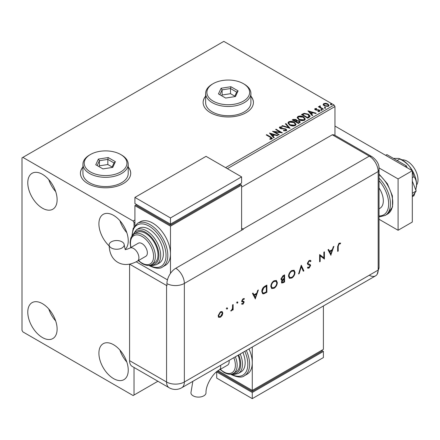 <?xml version="1.0" encoding="UTF-8"?>
<svg xmlns="http://www.w3.org/2000/svg" width="440" height="440" viewBox="0 0 440 440"><rect width="100%" height="100%" fill="white"/><g stroke="black" fill="none" stroke-linecap="round" stroke-linejoin="round"><path stroke-width="0.66" d="M82.94 166.958A25.146 14.52 0 0 0 80.427 173.288A25.146 14.52 0 0 0 87.791 183.552A25.146 14.52 0 0 0 115.198 186.703A25.146 14.52 0 0 0 130.724 173.288A25.146 14.52 0 0 0 128.205 166.958M82.94 167.162A25.146 14.52 0 0 0 80.427 173.388M205.634 96.124A25.146 14.52 0 0 0 203.121 102.449A25.146 14.52 0 0 0 210.485 112.717A25.146 14.52 0 0 0 237.892 115.863A25.146 14.52 0 0 0 253.418 102.449A25.146 14.52 0 0 0 250.899 96.124M205.634 96.327A25.146 14.52 0 0 0 203.121 102.553M113.575 378.615A20.746 11.979 60 0 1 100.023 360.333A20.746 11.979 60 0 1 103.202 343.706A20.746 11.979 60 0 1 113.575 344.735A20.746 11.979 60 0 1 127.127 363.017A20.746 11.979 60 0 1 123.948 379.643A20.746 11.979 60 0 1 113.575 378.615M126.814 362.016A20.746 11.979 60 0 1 119.9 350.036M42.449 208.191A20.746 11.979 60 0 1 28.897 189.91A20.746 11.979 60 0 1 32.076 173.288A20.746 11.979 60 0 1 42.449 174.312A20.746 11.979 60 0 1 56.001 192.594A20.746 11.979 60 0 1 52.822 209.22A20.746 11.979 60 0 1 42.449 208.191M55.688 191.598A20.746 11.979 60 0 1 48.769 179.619M109.148 245.911A20.746 11.979 60 0 1 103.202 214.352A20.746 11.979 60 0 1 113.575 215.38A20.746 11.979 60 0 1 126.693 232.309A20.746 11.979 60 0 1 125.323 249.249M126.814 232.661A20.746 11.979 60 0 1 119.9 220.682M42.449 337.552A20.746 11.979 60 0 1 28.897 319.27A20.746 11.979 60 0 1 32.076 302.643A20.746 11.979 60 0 1 42.449 303.672A20.746 11.979 60 0 1 56.001 321.954A20.746 11.979 60 0 1 52.822 338.575A20.746 11.979 60 0 1 42.449 337.552M55.688 320.952A20.746 11.979 60 0 1 48.769 308.974M225.599 167.64L334.07 105.017L223.823 41.365L22 157.889L22 330.363L22.891 331.903L133.138 395.555L134.024 395.038L134.024 367.466M334.961 135.328L334.961 106.557L227.381 168.669M134.915 222.052L134.024 222.563L133.138 221.023L22.891 157.377M134.024 226.749L134.024 222.563M134.024 395.038L157.905 381.255M323.219 104.753L323.757 103.576L325.793 103.263L327.877 103.928L329.07 105.441L328.466 106.293L324.363 105.958L323.158 104.434M320.122 106.321L320.419 107.278L323.433 109.104L322.955 109.379L318.406 106.755L318.885 106.48L319.555 106.865L319.638 105.952L320.161 105.831L320.414 106.243L320.018 106.816M318.764 106.959L319.555 107.278L319.638 105.952L319.638 106.359L320.161 106.243L320.161 105.831M315.013 108.625L316.58 108.466L316.69 108.851L315.601 108.928L315.75 109.549L319.33 110.05L319.99 110.891L319.632 111.392L318.032 111.606L317.884 111.205L319.226 110.809L319.226 111.221L319.022 111.513L318.874 110.341L315.293 109.841L314.683 109.087L315.013 108.625L315.013 109.032L315.827 108.851M315.601 108.928L315.75 109.962L316.277 110.132L316.277 109.72M309.161 117.343L307.714 118.179L301.493 114.587L304.139 113.317L308.512 114.219L310.178 116.149L309.161 117.343M298.463 123.525L292.237 119.928L293.117 119.422L296.093 119.482L296.835 120.588L299.409 120.934L300.278 122.04L298.463 123.525M296.852 120.422L296.835 120.995L299.409 121.347L299.409 120.934M290.081 128.359L281.864 125.917L282.387 125.615L288.618 127.468L285.411 123.871L285.934 123.569L290.081 128.359M279.23 134.624L278.751 134.899L272.531 131.307L280.28 132.192L275.644 129.508L276.122 129.234L282.343 132.831L274.599 131.951L279.23 134.624M270.364 137.335L266.228 134.948L266.706 134.673L270.908 137.099L272.371 138.441L271.947 139.013L270.055 139.276L269.819 138.859L271.513 138.331L271.513 138.743L271.304 139.057L270.364 137.335M133.138 221.023L134.915 220M269.495 133.056L277.794 135.454L277.272 135.757L274.643 134.97L272.894 135.982L274.247 137.5L273.724 137.803L269.495 133.056M280.418 127.309L280.577 128.123L285.923 128.997L286.748 130.081L286.297 130.73L283.536 130.751L283.608 130.345L285.62 130.383L285.945 129.921L285.439 129.272L280.126 128.414L279.395 127.518L279.785 126.934L282.04 126.847L282.051 127.287L280.418 127.309L280.258 127.848M289.63 125.059L287.925 122.947L288.695 121.787C290.73 121.061 292.627 121.22 294.388 122.276L296.07 124.399L295.279 125.543C293.266 126.258 291.379 126.093 289.63 125.059M298.887 119.713L297.182 117.601L297.952 116.446C299.981 115.715 301.879 115.88 303.644 116.936L305.327 119.053L304.535 120.203C302.517 120.912 300.636 120.753 298.887 119.713M307.956 110.853L316.256 113.251L315.733 113.553L313.099 112.767L311.35 113.779L312.708 115.297L312.186 115.599L307.956 110.853M321.002 110L320.881 109.472L321.8 109.544L321.921 110.072L321.002 110L320.881 109.472L320.881 109.885L321.8 109.951L321.8 109.544L321.921 110.072M324.671 107.883L324.55 107.355L325.468 107.421L325.589 107.954L324.671 107.883L324.55 107.355L324.55 107.762L325.468 107.833L325.468 107.421L325.589 107.954M330.655 104.429L330.539 103.901L331.452 103.967L331.573 104.495L330.655 104.429L330.539 103.901L330.539 104.308L331.452 104.379L331.452 103.967L331.573 104.495M334.07 105.017L334.961 106.557M253.413 102.553A25.146 14.52 0 0 0 250.899 96.327M130.719 173.388A25.146 14.52 0 0 0 128.205 167.162M266.579 135.151L266.706 134.673M266.706 135.08L272.332 138.638M269.819 139.271L270.903 139.189L270.903 138.776M270.903 139.189L271.304 139.057M269.913 133.524L277.327 135.724M274.005 137.643L272.894 135.982M271.035 133.903L272.459 135.905L273.796 135.135L273.796 134.722L271.035 133.903L272.459 135.493L273.796 134.722M272.459 135.905L272.459 135.493M273.279 131.742L280.28 132.6L280.28 132.192M275.996 129.718L276.122 129.234M276.122 129.646L281.606 132.814M278.878 134.833L274.599 132.363L274.599 131.951M285.62 130.383L285.62 130.79L283.608 130.757L283.608 130.345M285.62 130.79L285.89 130.119M279.433 127.721L279.785 126.934M279.785 127.347L282.04 127.259L282.04 126.847M280.418 127.716L280.577 128.123M280.577 128.535L281.672 128.832L281.672 128.42M281.672 128.832L282.882 128.849L282.882 128.436M282.882 128.849L285.923 129.41L285.923 128.997M285.923 129.41L286.715 130.273M282.332 126.06L282.387 125.615M282.387 126.027L288.618 127.881L288.618 127.468M285.654 124.141L285.934 123.569M285.934 123.981L289.751 128.26M287.942 123.156L288.695 121.787M288.695 122.199C290.73 121.473 292.627 121.633 294.388 122.689L294.388 122.276M294.388 122.689L296.054 124.597M288.761 123.305L290.109 125.191L294.624 125.598L295.251 124.421M293.909 122.551L289.355 122.144L288.739 123.085L290.109 124.779L294.624 125.186L295.273 124.212L293.909 122.551M294.624 125.598L294.624 125.186M290.109 125.191L290.109 124.779M292.595 120.137L296.093 119.895L296.093 119.482M296.093 119.895L296.835 120.995M299.409 121.347L300.245 122.238M295.988 121.539L295.988 121.952L298.304 123.288L299.47 122.314L298.93 121.215L297.066 121.005L295.988 121.539L298.304 122.876L299.47 121.908M293.354 120.021L293.354 120.434L295.35 121.583L296.164 120.846L295.625 119.768L293.354 120.021L295.35 121.171L296.164 120.434M295.592 121.44L295.592 121.033M295.35 121.583L295.35 121.171M298.848 122.975L298.848 122.562M298.304 123.288L298.304 122.876M297.198 117.816L297.952 116.446M297.952 116.859C299.981 116.127 301.879 116.292 303.644 117.343L303.644 116.936M303.644 117.343L305.311 119.257M298.018 117.964L299.365 119.845L303.881 120.252L304.507 119.081M303.166 117.211L298.611 116.804L297.995 117.739L299.365 119.438L303.881 119.84L304.53 118.866L303.166 117.211M303.881 120.252L303.881 119.84M299.365 119.845L299.365 119.438M301.851 114.791L304.139 113.729L304.139 113.317M304.139 113.729L308.512 114.626L308.512 114.219M308.512 114.626L310.156 116.353M309.194 116.814L308.033 114.493L304.475 113.801L302.61 114.675L302.61 115.088L307.555 117.942L309.194 116.814L309.298 116.188M302.61 114.675L307.555 117.535L309.331 115.979L309.331 116.386M307.555 117.942L307.555 117.535M308.368 111.32L315.783 113.52M312.466 115.439L311.35 113.779M309.496 111.7L310.915 113.702L312.257 112.926L312.257 112.519L309.496 111.7L310.915 113.289L312.257 112.519M310.915 113.702L310.915 113.289M316.58 108.84L316.58 108.466M315.601 109.34L315.75 109.962L315.601 109.34M316.277 110.132L318.466 110.143L318.466 109.736M318.466 110.143L319.33 110.462L319.33 110.05M319.33 110.462L319.946 111.084M318.511 111.639L319.022 111.513M314.732 109.302L315.013 109.032M321.002 110.413L320.881 109.885M321.8 109.951L321.921 110.484M318.885 106.887L318.885 106.48M320.122 106.728L320.419 107.278M320.419 107.69L323.081 109.307M324.671 108.295L324.55 107.762M325.468 107.833L325.589 108.361M323.219 105.166L323.757 103.576M323.757 103.983L325.793 103.675L325.793 103.263M325.793 103.675L327.877 104.341L327.877 103.928M327.877 104.341L329.043 105.644M323.939 104.715L324.847 106.09L327.905 106.381L328.295 105.545M327.399 104.209L324.313 103.901L323.906 104.5L324.847 105.683L327.905 105.969L328.328 105.342L327.399 104.209M327.905 106.381L327.905 105.969M324.847 106.09L324.847 105.683M330.655 104.841L330.539 104.308M331.452 104.379L331.573 104.907M402 159.847A15.087 8.712 60 0 1 407.33 161.277A15.087 8.712 60 0 1 416.576 185.086M379.038 187.952A16.346 9.438 60 0 1 379.94 208.285L379.038 208.808M379.038 219.269L398.084 230.269L398.084 178.937L379.005 167.921M398.084 230.269L412.308 222.052L412.308 170.72L334.961 126.066M398.084 178.937L412.308 170.72M385.666 155.337L386.909 154.621L406.417 165.88L405.168 166.601M412.308 181.077L416.168 191.021L412.308 193.248M406.417 165.88L407.132 167.734M416.168 191.021L412.308 196.504M393.421 158.378L398.811 158.433L399.729 159.016L397.127 160.518M399.729 159.016C403.507 160.771 406.752 163.218 409.464 166.353L412.066 170.583M412.308 171.132L413.958 176.715L412.308 177.667M413.958 176.715C415.575 178.662 416.449 181.319 416.576 184.685L415.817 190.108M415.107 192.533L413.958 195.685L412.308 196.631M398.811 158.433L400.224 159A20.119 11.616 60 0 1 409.464 166.353A20.119 11.616 60 0 1 416.576 184.685A20.119 11.616 60 0 1 416.416 187.049A20.119 11.616 60 0 1 416.4 187.154M241.604 187.149L332.293 134.788L369.276 156.145L332.293 134.788A12.573 7.26 -60 0 1 335.022 135.361L372.009 156.717A12.573 7.26 -60 0 0 369.276 156.145A12.573 7.26 60 0 1 378.169 171.545L378.169 270.1A12.573 7.26 60 0 1 377.195 274.203A12.573 7.26 60 0 1 369.276 275.231M226.754 307.736L227.629 308.242L227.106 309.139L226.589 308.841L227.106 307.945L227.629 308.242L227.106 307.945M227.271 308.039L226.754 308.935L227.106 309.139L226.589 308.841M237.045 301.796L237.919 302.302L237.402 303.199L236.885 302.896L237.402 302L237.919 302.302L237.402 302M237.567 302.093L237.045 302.995L237.402 303.199L236.885 302.896M255.393 298.892L252.445 293.409L253.049 293.057L253.968 294.833L256.79 293.2L257.736 290.351L258.346 289.999L255.244 298.804M277.338 282.596C277.167 284.999 276.089 286.891 274.103 288.272L271.733 288.541L270.793 286.407C270.974 283.998 272.058 282.111 274.054 280.748L276.397 280.5L277.338 282.596L276.98 282.392C276.815 284.796 275.737 286.688 273.752 288.068L274.103 288.272M295.048 272.371C294.882 274.774 293.805 276.666 291.819 278.047L289.449 278.311L288.508 276.183C288.684 273.774 289.773 271.887 291.77 270.518L294.107 270.276L295.048 272.371L294.695 272.168C294.525 274.571 293.447 276.463 291.462 277.838L291.819 278.047M307.923 267.091L309.139 267.311L310.052 265.87L309.639 265.183L307.973 264.638L307.34 263.478L309.117 260.502L310.437 260.381L311.009 260.981L310.481 261.652L310.024 261.201L309.117 261.239L307.895 263.164L308.347 263.912L307.764 263.533L310.261 264.627L310.607 265.518L309.078 268.081L307.857 268.175L307.417 267.822L307.923 267.091L308.297 267.372L307.89 267.135M309.37 265.023L308.803 264.946M330.957 255.266L328.004 249.782L328.609 249.436L329.533 251.207L332.354 249.579L333.3 246.725L333.905 246.373L330.809 255.178M129.597 264.154L166.568 285.5A12.573 7.26 180 0 0 166.93 285.698L166.93 283.646A12.562 7.255 -60 0 1 175.813 268.257L243.381 229.246A12.573 7.26 -120 0 0 243.029 229.031L369.276 156.145A12.573 7.26 60 0 1 378.169 171.545L378.169 270.1A12.573 7.26 60 0 1 375.562 275.858L181.742 387.756A12.573 7.26 60 0 0 184.349 382.002L378.169 270.1A12.573 7.26 -0 0 0 379.038 267.449L377.195 274.203M338.217 246.296L338.217 251.075L337.656 251.394L337.656 246.543L339.108 243.188L340.61 243.15L340.28 243.892L339.081 243.941L338.217 246.296L337.86 246.087L337.86 250.866L338.217 251.075M323.857 252.181L324.412 251.856L324.412 259.045L320.183 255.827L320.183 261.487L319.627 261.805L319.627 254.623L323.857 257.824L323.857 252.181M301.274 265.216L303.908 270.881L303.309 271.227L301.235 266.761L299.161 273.625L298.562 273.971L301.274 265.216M284.598 274.846L284.598 282.029L281.842 283.091L281.408 282.095L282.123 280.148L281.386 280.077L280.929 279.004L282.915 275.814L284.598 274.846M264.957 286.187L266.882 285.07L266.882 292.259L263.654 293.865L262.642 293.711L261.778 291.522C261.894 289.141 262.955 287.364 264.957 286.187M242.209 303.463L242.996 303.562L243.584 302.517L243.43 302.126L241.962 301.697L241.753 301.01L243.084 298.722L244.382 298.683L244.013 299.382L243.111 299.349L242.308 300.658L242.462 301.07L243.936 301.477L244.145 302.165L242.996 304.205L241.83 304.134L242.341 303.556L241.989 303.353M244.013 298.502L243.661 299.173L242.754 299.145L241.951 300.454L242.198 300.916M233.134 304.557L233.134 309.81L232.573 310.129L232.573 309.359L231.468 310.866L230.978 310.965L232.474 308.506L232.573 304.882L233.134 304.557M222.216 315.332L220.484 317.202L218.757 317.334L218.13 315.827L220.484 311.768L222.129 311.564L222.838 313.11L222.216 315.332L221.859 315.128L220.127 316.998L220.484 317.202M129.58 360.646L166.568 382.002A12.573 7.26 120 0 0 169.169 387.756L132.182 366.405A12.573 7.26 -60 0 1 129.58 360.646L129.58 264.16M243.029 229.031L241.604 228.212M167.459 279.851L136.208 261.811L167.459 279.851M340.23 243.001L339.928 243.689L340.28 243.892M339.928 243.689L339.13 243.606L339.488 243.81M339.13 243.606L338.723 243.738L339.081 243.941M338.723 243.738L337.86 246.087M328.416 249.546L329.533 251.207M333.382 246.681L330.655 254.892M332.052 250.487L331.694 250.283L329.466 251.57L330.924 253.886L332.052 250.487L329.824 251.774L330.924 253.886M329.466 251.57L329.824 251.774M324.055 252.065L324.055 258.836L324.412 259.045M320.183 261.487L319.831 261.278L319.831 255.624L320.183 255.827M319.693 254.579L323.857 257.824M310.25 260.293L311.009 260.981M310.651 260.777L310.211 261.338M310.024 261.201L309.117 261.239M308.759 261.036L307.538 262.961L307.895 263.164M307.538 262.961L307.764 263.533M309.903 264.423L310.607 265.518M310.255 265.315L308.721 267.878L309.078 268.081M308.721 267.878L307.67 268.054M308.445 264.743L307.813 264.534M301.131 265.469L303.908 270.881M303.55 270.677L303.16 270.903M299.161 273.625L298.804 273.416L300.877 266.558L301.235 266.761M291.462 277.838L289.278 278.201M293.925 270.182L294.695 272.168M293.562 270.952L291.434 271.04C289.779 272.135 288.871 273.675 288.712 275.655L289.63 277.415M289.064 275.864L289.806 277.536L291.791 277.327C293.43 276.21 294.333 274.67 294.492 272.696L293.75 271.04L291.791 271.244C290.136 272.338 289.229 273.878 289.064 275.864L288.712 275.655M291.434 271.04L291.791 271.244M284.24 275.05L284.24 281.826L284.598 282.029M284.24 281.826L281.677 282.959M281.221 279.945L282.123 280.148M281.132 278.476L281.798 279.362L284.036 278.575L284.036 275.902L282.887 276.155L281.132 278.476L281.644 279.224M281.611 281.551L282.194 282.31L284.036 281.617L284.036 279.312L283.311 279.323L281.611 281.551L282.051 282.166M283.311 279.323L283.663 279.527L281.963 281.76M284.036 279.312L283.663 279.527M282.887 276.155L283.245 276.364L281.485 278.68M284.036 275.902L283.245 276.364M273.752 288.068L271.562 288.425M276.21 280.406L276.98 282.392M275.847 281.177L273.724 281.264C272.069 282.359 271.161 283.899 270.996 285.885L271.92 287.639M271.353 286.088L272.096 287.76L274.076 287.551C275.721 286.435 276.617 284.895 276.777 282.925L276.034 281.27L274.076 281.468C272.421 282.568 271.513 284.103 271.353 286.088L270.996 285.885M273.724 281.264L274.076 281.468M266.53 285.274L266.53 292.05L266.882 292.259M266.53 292.05L263.296 293.656L263.654 293.865M263.296 293.656L262.477 293.601M261.982 290.994L263.021 292.902L263.978 292.996L266.327 291.841L266.327 286.132L265.969 285.923L263.478 287.546L261.982 290.994L262.856 292.787M263.478 287.546L263.829 287.755L262.334 291.203M266.327 286.132L263.829 287.755M252.857 293.166L253.968 294.833M257.824 290.301L255.096 298.513M256.487 294.113L256.13 293.909L253.907 295.191L255.36 297.512L256.487 294.113L254.265 295.4L255.36 297.512M253.907 295.191L254.265 295.4M243.579 301.274L243.788 301.961L242.638 304.002L242.996 304.205M242.638 304.002L241.472 303.925M243.073 301.923L241.604 301.493M242.754 299.145L243.111 299.349M241.951 300.454L242.308 300.658M243.788 301.961L244.145 302.165M237.045 302.995L236.528 302.693M232.777 304.761L232.777 309.601L233.134 309.81M232.282 309.188L232.573 309.359M231.781 309.997L231.11 310.657L231.468 310.866M231.11 310.657L230.621 310.761M226.754 308.935L226.237 308.638M220.127 316.998L218.4 317.13M221.947 311.482L222.838 313.11M222.486 312.906L221.859 315.128M221.573 312.186L220.132 312.208L218.334 315.298L219.054 316.553M218.691 315.502L219.219 316.673L220.484 316.558L222.282 313.429L221.76 312.263L220.484 312.411L218.691 315.502L218.334 315.298M220.132 312.208L220.484 312.411M192.847 381.348L190.922 392.755A7.546 4.356 -0 0 0 193.132 395.835A7.546 4.356 -0 0 0 201.355 396.781A7.546 4.356 -0 0 0 206.014 392.755C205.573 385.577 212.713 373.219 219.148 370.007A7.546 4.356 60 0 0 220.71 366.553A7.546 4.356 60 0 0 220.611 365.321M229.059 360.443A7.546 4.356 60 0 1 229.157 361.675A7.546 4.356 60 0 1 227.596 365.129L219.148 370.007M235.367 356.802A17.605 10.164 60 0 1 233.514 373.324L236.181 371.789A17.605 10.164 -120 0 0 238.035 355.262M240.213 354.002A20.119 11.616 60 0 1 238.326 373.45L240.994 371.91A20.119 11.616 -120 0 0 242.88 352.462M246.329 350.471A25.146 14.52 60 0 1 244.398 375.755L247.066 374.215A25.146 14.52 -120 0 0 252.274 362.703A25.146 14.52 -120 0 0 248.996 348.931M252.274 347.039L252.274 390.423L323.4 349.355L323.4 305.971M323.4 351.411L252.274 392.475L252.274 398.635L323.4 357.566L323.4 351.411L321.624 350.383L321.624 351.411L252.274 391.446L252.274 390.423L218.081 370.678M252.274 391.446L218.488 371.943L218.488 370.915L216.711 371.943L252.274 392.475M252.274 398.635L216.711 378.103L216.711 371.943M111.337 247.968A7.546 4.356 180 0 1 109.126 244.888A7.546 4.356 180 0 1 113.784 240.867A7.546 4.356 180 0 1 122.007 241.808A7.546 4.356 180 0 1 124.218 244.888A7.546 4.356 180 0 1 119.559 248.914A7.546 4.356 180 0 1 111.337 247.968M129.805 248.116L138.254 243.238A7.546 4.356 60 0 1 144.067 245.256A7.546 4.356 60 0 1 147.362 252.852A7.546 4.356 60 0 1 145.799 256.305L137.352 261.184A7.546 4.356 60 0 0 138.913 257.73A7.546 4.356 60 0 0 133.579 248.49A7.546 4.356 60 0 0 129.805 248.116C124.498 250.492 125.587 248.919 125.395 249.299C125.417 250.547 125.026 249.073 124.218 244.888M145.585 233.343A17.605 10.164 -120 0 0 136.78 232.474L134.112 234.014A17.605 10.164 60 0 1 142.918 234.883A17.605 10.164 60 0 1 154.418 250.399A17.605 10.164 60 0 1 151.718 264.501L154.385 262.961A17.605 10.164 -120 0 0 157.086 248.859A17.605 10.164 -120 0 0 145.585 233.343M149.138 229.24A20.119 11.616 -120 0 0 139.079 228.239L136.411 229.779A20.119 11.616 60 0 1 146.471 230.78A20.119 11.616 60 0 1 159.615 248.507A20.119 11.616 60 0 1 156.53 264.627L159.198 263.087A20.119 11.616 -120 0 0 162.283 246.966A20.119 11.616 -120 0 0 149.138 229.24M152.697 223.08A25.146 14.52 -120 0 0 140.124 221.832L137.456 223.372A25.146 14.52 60 0 1 150.029 224.62A25.146 14.52 60 0 1 166.458 246.78A25.146 14.52 60 0 1 162.602 266.932L165.27 265.392A25.146 14.52 -120 0 0 170.478 253.875A25.146 14.52 -120 0 0 152.697 223.08M170.478 273.394L170.478 226.16L241.604 185.091L241.604 230.274M134.915 225.522L134.915 205.623L136.692 204.6L136.692 205.623L170.478 225.132L239.828 185.091L239.828 184.069L241.604 185.091M134.915 205.623L170.478 226.16M134.915 197.412L170.478 217.943L241.604 176.88L206.041 156.349L134.915 197.412L134.915 203.572L170.478 224.103L170.478 225.132M241.604 176.88L241.604 183.04L170.478 224.103L170.478 217.943M213.153 101.118A21.373 12.342 0 0 0 243.381 101.118A21.373 12.342 0 0 0 243.381 83.661L244.272 84.178A22.633 13.068 180 0 1 250.899 93.418A22.633 13.068 180 0 1 236.929 105.49A22.633 13.068 180 0 1 212.267 102.658A22.633 13.068 180 0 1 205.634 93.418A22.633 13.068 180 0 1 212.267 84.178L213.153 83.661A21.373 12.342 0 0 0 213.153 101.118M205.634 93.418L205.634 102.658A22.633 13.068 0 0 0 212.267 111.898A22.633 13.068 0 0 0 236.929 114.73A22.633 13.068 0 0 0 250.899 102.658L250.899 93.418M230.901 86.724L238.084 90.871L235.455 96.536L225.638 98.059L218.449 93.907L221.084 88.242L230.901 86.724L230.522 88.556L222.107 89.859L219.852 94.716M244.272 84.178L243.381 83.661A21.373 12.342 0 0 0 213.153 83.661M234.806 96.162L230.522 93.693L222.107 94.991L222.107 89.859L221.084 88.242M222.107 94.991L221.733 95.805M230.522 93.693L230.522 88.556L236.681 92.114L234.564 96.674M238.084 90.871L236.681 92.114M90.459 171.952A21.373 12.342 0 0 0 120.687 171.952A21.373 12.342 0 0 0 120.687 154.501L121.578 155.012A22.633 13.068 180 0 1 128.205 164.252A22.633 13.068 180 0 1 114.235 176.325A22.633 13.068 180 0 1 89.573 173.492A22.633 13.068 180 0 1 82.94 164.252A22.633 13.068 180 0 1 89.573 155.012L90.459 154.501A21.373 12.342 0 0 0 90.459 171.952M82.94 164.252L82.94 173.492A22.633 13.068 0 0 0 89.573 182.732A22.633 13.068 0 0 0 114.235 185.565A22.633 13.068 0 0 0 128.205 173.492L128.205 164.252M108.207 157.559L115.39 161.706L112.761 167.376L102.944 168.894L95.755 164.747L98.389 159.077L108.207 157.559L107.828 159.396L99.413 160.699L97.158 165.555M121.578 155.012L120.687 154.501A21.373 12.342 0 0 0 90.459 154.501M112.112 167.002L107.828 164.527L99.413 165.831L99.413 160.699L98.389 159.077M99.413 165.831L99.038 166.639M107.828 164.527L107.828 159.396L113.988 162.948L111.87 167.514M115.39 161.706L113.988 162.948M270.908 137.506L270.908 137.099M293.117 119.834L293.117 119.422M302.434 114.45L302.434 114.043M308.072 117.645L308.072 117.238M317.224 110.127L317.224 109.714M321.904 108.63L321.904 108.224M379.038 174.059L387.425 183.794L392.403 195.855L392.535 206.943L387.541 214.06A25.146 14.52 -120 0 0 392.073 196.537A25.146 14.52 -120 0 0 379.038 174.642M379.038 215.936A23.892 13.794 -120 0 0 388.658 203.88A23.892 13.794 -120 0 0 379.038 180.719M379.038 178.134A25.146 14.52 60 0 1 385.231 215.397L380.309 216.684L379.038 216.623M175.813 268.257A12.573 7.26 60 0 1 184.349 283.443L378.169 171.545A12.573 7.26 -0 0 0 379.038 168.889L379.038 267.449M166.93 283.646A12.573 7.26 -0 0 0 184.349 283.443L184.349 382.002A12.573 7.26 -0 0 1 166.568 382.002L166.568 285.5M283.03 282.524L283.382 282.733M265.271 292.776L265.628 292.985M265.254 286.336L265.612 286.545M242.424 301.757L242.781 301.961M231.209 374.149A23.892 13.794 -120 0 0 245.971 372.059A23.892 13.794 -120 0 0 244.799 351.351M232.683 373.731A18.86 10.89 -120 0 0 238.678 354.888M220.347 369.314A16.346 9.438 -120 0 0 223.823 371.943A16.346 9.438 -120 0 0 233.838 371.041A16.346 9.438 -120 0 0 233.827 357.687M149.413 265.326A23.892 13.794 -120 0 0 166.034 255.261A23.892 13.794 -120 0 0 149.138 226.16A23.892 13.794 -120 0 0 132.248 235.598M150.887 264.908A18.86 10.89 -120 0 0 158.642 252.131A18.86 10.89 -120 0 0 145.585 232.32A18.86 10.89 -120 0 0 133.347 234.531M138.55 260.491A16.346 9.438 -120 0 0 142.027 263.115A16.346 9.438 -120 0 0 153.588 256.443A16.346 9.438 -120 0 0 142.027 236.423A16.346 9.438 -120 0 0 131.005 247.423M285.945 129.921L285.945 130.328M295.273 124.212L295.273 124.625M288.739 123.085L288.739 123.497M304.53 118.866L304.53 119.279M297.995 117.739L297.995 118.151M315.447 109.153L315.447 109.56M328.328 105.342L328.328 105.754M323.906 104.5L323.906 104.913M387.541 214.06L385.231 215.397M379.038 168.889C379.286 164.368 376.943 160.309 372.009 156.717M169.169 387.756A12.573 12.573 0 0 0 181.742 387.756M289.806 277.536L289.454 277.327M293.75 271.04L293.392 270.837M282.194 282.31L281.837 282.106M281.798 279.362L281.446 279.158M272.096 287.76L271.739 287.557M276.034 281.27L275.682 281.061M263.021 292.902L262.663 292.699M219.219 316.673L218.867 316.47M221.76 312.263L221.408 312.059M244.398 375.755C241.956 377.861 237.556 377.465 231.198 374.572L230.621 374.226M238.326 373.45L234.196 374.5L231.407 374.116M233.514 373.324C231.358 374.831 228.217 374.561 224.081 372.515L220.099 369.457M137.352 261.184C130.031 265.161 123.53 265.557 117.849 262.367C112.25 259.039 109.34 253.215 109.126 244.888M137.456 223.372L133.183 228.365L131.89 236.066M148.825 265.403L149.402 265.744C155.661 268.642 160.066 269.033 162.602 266.932M136.411 229.779L132.38 235.444M134.112 234.014L131.389 236.874L130.757 238.304L130.103 242.517L130.757 247.566M138.303 260.634L142.285 263.692C146.438 265.738 149.578 266.007 151.718 264.501M149.611 265.287L152.416 265.678L156.53 264.627"/></g></svg>
